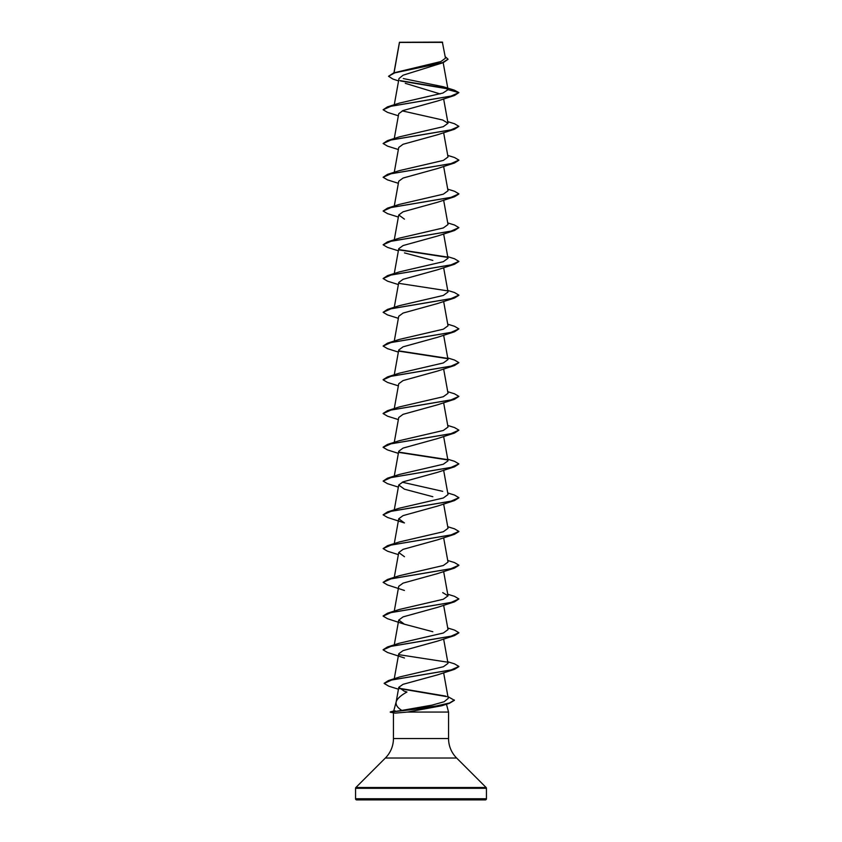 <?xml version="1.0" encoding="UTF-8"?>
<svg xmlns="http://www.w3.org/2000/svg" width="842" height="842" viewBox="0 0 842 842"><rect width="100%" height="100%" fill="white"/><g stroke="black" fill="none" stroke-linecap="round" stroke-linejoin="round"><path stroke-width="1.26" d="M398.561 80.927L392.982 79.095L388.52 76.285L393.74 72.886L440.861 61.561L445.471 58.172L442.355 42.1L399.466 42.279M442.639 42.384L399.487 42.437L394.067 72.791M447.923 696.608L454.406 700.312L449.418 703.312L441.85 705.722L407.507 712.069L395.014 713.132L390.267 712.206L401.844 710.416C397.382 707.638 395.498 704.754 396.203 701.765C397.213 698.671 400.792 695.429 406.939 692.029L404.118 691.124L398.792 687.304L396.108 702.186M355.556 798.763A1.137 1.137 0 0 0 356.692 799.9L485.308 799.9A1.137 1.137 0 0 0 486.444 798.763L355.556 798.763L355.556 788.312A1.137 1.137 0 0 1 355.882 787.512L385.373 758.021A27.554 27.554 0 0 0 393.446 738.539L393.446 713.058M446.46 704.238L448.554 712.069L448.554 738.539A27.554 27.554 0 0 0 456.627 758.021L486.118 787.512A1.137 1.137 0 0 1 486.444 788.312L486.444 798.763M396.15 701.975L393.73 710.995L395.308 710.922M407.507 712.069L448.554 712.069M388.52 76.285L394.719 72.875L443.239 62.655L403.139 75.17L399.003 78.527L394.277 104.766M405.276 83.316L440.071 93.915M448.028 89.684L458.89 92.599L450.849 96.156L387.509 106.86L399.297 103.134L442.892 93.052L448.028 89.684L443.439 86.779L454.259 90.126L458.89 92.599L454.491 95.493L437.566 100.998L403.044 110.534L398.771 113.702M447.723 121.637L454.491 123.732L458.89 126.353L454.491 129.247L437.566 134.752L403.065 144.277L398.74 147.455L394.277 172.273M458.879 160.243L454.491 163.001L437.535 168.516L403.086 178.041L398.74 181.219L394.277 206.037M458.879 194.007L454.491 196.765L437.566 202.259L403.055 211.795L398.771 214.973L404.434 219.141M447.723 222.909L454.491 225.003L458.89 227.624L454.491 230.519L437.556 236.023L403.065 245.548L398.74 248.727L394.277 273.545M404.476 252.905L432.83 260.41M458.879 261.515L454.491 264.272L437.556 269.777L403.065 279.312L398.75 282.48L394.277 307.298M458.879 295.279L454.491 298.026L437.566 303.53L403.065 313.066L398.74 316.245L394.277 341.063M447.723 324.181L454.491 326.275L458.89 328.885L454.491 331.79L437.556 337.295L403.055 346.82L398.74 349.998L394.277 374.816M447.723 357.934L454.491 360.029L458.89 362.649L454.491 365.544L437.566 371.048L403.065 380.573L398.74 383.752L394.277 408.57M447.723 391.698L454.491 393.793L458.89 396.403L454.491 399.297L437.556 404.802L403.065 414.338L398.74 417.516L394.277 442.324M447.723 425.452L454.491 427.547L458.89 430.157L454.491 433.051L437.566 438.556L403.055 448.091L398.74 451.27L394.277 476.088M447.723 459.206L454.491 461.3L458.89 463.921L454.491 466.815L437.566 472.32L403.065 481.845L398.74 485.024L404.444 489.191L432.82 496.706M454.491 500.569L437.566 506.074L403.055 515.609L398.74 518.777L404.434 522.956L387.509 517.451L383.11 514.83L391.151 511.262L454.491 500.569L458.879 497.811M458.879 531.565L454.491 534.323L437.566 539.827L403.065 549.363L398.74 552.541L404.455 556.709M458.879 565.329L454.491 568.087L437.535 573.602L403.086 583.117L398.74 586.295L394.277 611.113M447.723 594.231L454.491 596.325L458.89 598.946L454.491 601.841L437.566 607.345L403.055 616.881L398.771 620.049L404.434 624.217L432.809 631.721M458.879 632.837L454.491 635.594L437.566 641.099L403.065 650.624L398.74 653.802L394.256 678.747M458.879 666.601L454.491 669.348L437.545 674.863L403.108 684.293L398.792 687.304M401.844 710.416L432.03 705.133L444.113 701.754L448.239 698.365L443.639 672.769M447.723 661.749L454.491 663.843L458.89 666.454L451.007 669.979L388.446 680.568L399.697 676.947L443.418 666.727L448.007 663.359L443.639 639.015M447.723 627.985L454.491 630.079L458.89 632.7L450.849 636.268L387.509 646.961L399.287 643.235L443.345 633.005L448.018 629.595L443.639 605.251M458.89 598.946L450.849 602.504L387.509 613.208L399.297 609.482L443.313 599.251L448.018 595.841L442.703 592.6M447.723 560.477L454.491 562.572L458.89 565.182L450.849 568.75L387.509 579.454L399.287 575.728L443.324 565.498L448.018 562.088L443.639 537.743M447.723 526.724L454.491 528.818L458.89 531.428L450.849 534.996L387.509 545.69L399.287 541.974L443.334 531.734L448.018 528.323L443.639 503.99M447.723 492.959L454.491 495.054L458.89 497.675L450.849 501.243L387.509 511.936L399.287 508.21L443.313 497.99L448.018 494.57L443.639 470.225M442.713 491.339L402.234 482.203M458.89 463.921L450.849 467.478L387.509 478.182L399.287 474.456L443.324 464.226L448.018 460.816L443.639 436.472M458.89 430.157L450.849 433.725L387.509 444.418L399.287 440.703L443.334 430.462L448.018 427.062L443.639 402.718M458.89 396.403L450.849 399.971L387.509 410.664L399.287 406.939L443.313 396.719L448.018 393.298L443.639 368.964M458.89 362.649L450.849 366.217L387.509 376.911L399.287 373.185L443.334 362.955L448.007 359.545L443.639 335.2M458.89 328.885L450.849 332.453L387.509 343.157L399.287 339.431L443.334 329.19L448.018 325.791L443.639 301.447M447.723 290.427L454.491 292.521L458.89 295.132L450.849 298.7L387.509 309.393L399.287 305.678L443.313 295.447L448.018 292.027L443.639 267.693M447.723 256.663L454.491 258.757L458.89 261.378L450.849 264.946L387.509 275.639L399.287 271.913L443.334 261.683L448.007 258.273L443.639 233.929M458.89 227.624L450.849 231.182L387.509 241.886L399.287 238.16L443.334 227.929L448.018 224.519L443.639 200.175M447.723 189.155L454.491 191.25L458.89 193.86L450.849 197.428L387.509 208.132L399.287 204.406L443.313 194.176L448.018 190.766L443.639 166.421M447.723 155.402L454.491 157.496L458.89 160.106L450.849 163.674L387.509 174.368L399.287 170.642L443.334 160.412L448.018 157.001L443.639 132.668M458.89 126.353L450.849 129.921L387.509 140.614L399.287 136.888L443.334 126.658L448.018 123.248L442.713 120.017L402.234 110.881M443.439 86.779L403.276 78.548M447.618 88.82L400.466 80.958M443.239 62.655L448.028 59.319M447.186 88.452L399.982 80.579M393.74 72.886L442.534 62.613L448.039 59.182L445.218 56.688M384.72 799.9L383.889 799.9L384.72 799.9M411.349 799.9L412.685 799.9M428.567 799.9L429.315 799.9M439.271 799.9L433.472 799.9M458.111 799.9L457.28 799.9M454.491 95.493L391.151 106.187L383.11 109.755L387.509 112.365L398.361 115.786M454.491 129.247L391.151 139.94L383.11 143.508L387.509 146.129L398.361 149.539M454.491 163.001L391.151 173.705L383.11 177.262L387.509 179.883L398.361 183.303M454.491 196.765L391.151 207.458L383.11 211.026L387.509 213.636L398.361 217.057M454.491 230.519L391.151 241.212L383.11 244.78L387.509 247.39L398.361 250.811M399.055 249.906L447.47 257.378M454.491 264.272L391.151 274.966L383.11 278.534L387.509 281.154L398.361 284.564M454.491 298.026L391.151 308.73L383.11 312.298L387.509 314.908L398.361 318.329M454.491 331.79L391.151 342.483L383.11 346.051L387.509 348.662L398.361 352.082M399.055 351.167L447.481 358.65M454.491 365.544L391.151 376.237L383.11 379.805L387.509 382.426L398.361 385.836M454.491 399.297L391.151 410.001L383.11 413.559L387.509 416.18L398.361 419.59M454.491 433.051L391.151 443.755L383.11 447.323L387.509 449.933L398.361 453.354M399.055 452.438L447.47 459.911M454.491 466.815L391.151 477.509L383.11 481.077L387.509 483.687L398.361 487.108M454.491 534.323L391.151 545.027L383.11 548.595L387.509 551.205L398.361 554.625M454.491 568.087L391.151 578.78L383.11 582.348L387.509 584.958L404.434 590.463M454.491 601.841L391.151 612.534L383.11 616.102L387.509 618.712L404.434 624.217M454.491 635.594L391.151 646.288L383.11 649.856L387.509 652.476L404.465 657.991M454.491 669.348L391.919 679.926L384.152 683.451L388.815 686.198L398.445 689.209M399.213 688.546L446.639 696.608M449.418 703.312L427.936 707.754L391.772 711.922L436.367 705.975L449.47 703.007L454.406 700.039M387.509 106.86L383.11 109.755M387.509 140.614L383.11 143.508M387.509 174.368L383.11 177.262M387.509 208.132L383.11 211.026M387.509 241.886L383.11 244.78M398.866 249.59L447.039 257.01M387.509 275.639L383.11 278.534M398.866 283.344L447.039 290.764M387.509 309.393L383.11 312.298M387.509 343.157L383.11 346.051M398.866 350.861L447.039 358.282M387.509 376.911L383.121 379.668M387.509 410.664L383.121 413.422M387.509 444.418L383.121 447.176M398.876 452.122L447.039 459.543M387.509 478.182L383.11 481.077M387.509 511.936L383.11 514.83M387.509 545.69L383.11 548.595M387.509 579.454L383.11 582.348M387.509 613.208L383.121 615.965M387.509 646.961L383.121 649.719M398.866 654.666L447.039 662.086M388.446 680.568L384.163 683.315M398.982 688.219L445.713 696.113M390.267 712.206L395.014 713.132M486.444 788.312L355.556 788.312M486.118 787.512L355.882 787.512M456.627 758.021L385.373 758.021M448.554 738.539L393.446 738.539M399.434 42.332L393.951 72.822M443.187 62.676L448.018 89.515M443.639 98.903L448.018 123.248M398.74 113.702L394.277 138.52M398.74 214.973L394.277 239.791M398.74 485.024L394.277 509.842M398.74 518.777L394.277 543.595M398.74 552.541L394.277 577.359M443.639 571.497L448.018 595.841M398.74 620.049L394.277 644.867M393.782 710.985L390.267 711.922"/></g></svg>
